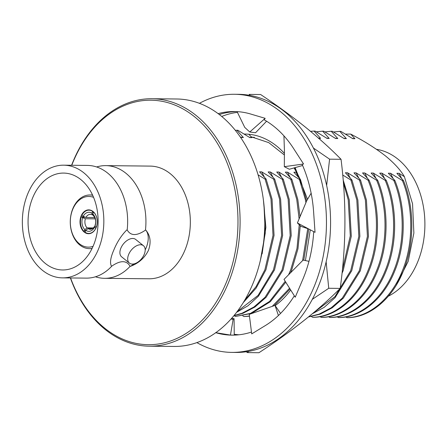 <?xml version="1.0" encoding="UTF-8"?>
<svg xmlns="http://www.w3.org/2000/svg" width="447" height="447" viewBox="0 0 447 447"><rect width="100%" height="100%" fill="white"/><g stroke="black" fill="none" stroke-linecap="round" stroke-linejoin="round"><path stroke-width="0.67" d="M70.57 277.961A122.243 88.383 -89.4 0 0 104.715 328.187A122.243 88.383 -89.4 0 0 225.741 283.778A122.243 88.383 -89.4 0 0 194.484 116.706A122.243 88.383 -89.4 0 0 71.771 165.261M71.587 165.261A123.735 89.461 90.6 0 1 151.946 98.731A123.735 89.461 90.6 0 1 196.06 115.427A123.735 89.461 90.6 0 1 236.765 255.064A123.735 89.461 90.6 0 1 149.315 346.185A123.735 89.461 90.6 0 1 105.196 329.489A123.735 89.461 90.6 0 1 70.391 277.956M149.315 346.185L174.028 346.447A123.735 89.461 -89.4 0 0 261.484 255.326A123.735 89.461 -89.4 0 0 220.779 115.689A123.735 89.461 -89.4 0 0 176.666 98.994L151.946 98.731M388.393 296.165A75.945 54.908 -89.4 0 0 424.65 231.496A75.945 54.908 -89.4 0 0 397.875 159.098A75.945 54.908 -89.4 0 0 376.508 149.326M345.414 134.111L350.683 134.083C364.149 141.034 375.826 148.382 385.716 156.115C394.466 163.351 400.696 170.206 404.395 176.671L412.547 203.804L413.872 233.066L408.228 261.255L396.232 285.253M95.038 225.925L96.34 226.975A11.628 8.409 -89.4 0 0 93.563 212.135L92.797 213.945L93.468 215.772A7.454 5.392 -89.4 0 1 95.172 224.891L95.038 225.925A9.543 6.901 -89.4 0 0 92.797 213.945M93.339 212.66A10.437 7.543 -89.4 0 0 93.021 212.431L92.635 211.386A11.628 8.409 -89.4 0 0 81.885 215.331L83.187 216.382L85.936 217.449L94.719 217.544M83.237 216.404A10.437 7.543 -89.4 0 0 83.164 216.572A10.437 7.543 -89.4 0 0 82.907 217.231L85.444 217.259M81.203 215.812A11.924 8.622 90.6 0 1 93.01 211.481A11.924 8.622 90.6 0 1 96.06 227.78A11.924 8.622 90.6 0 1 84.254 232.116A11.924 8.622 90.6 0 1 81.203 215.812M94.49 227.216L94.624 226.182A7.454 5.392 90.6 0 1 90.199 229.266A7.454 5.392 90.6 0 1 88.02 228.601L85.813 230.401A9.543 6.901 -89.4 0 0 94.49 227.216L95.792 228.266L95.87 227.674A10.437 7.543 -89.4 0 0 96.161 227.042A10.437 7.543 -89.4 0 0 96.228 226.886M93.568 197.345A25.345 18.321 -89.4 0 0 72.844 209.084A25.345 18.321 -89.4 0 0 73.945 237.089A25.345 18.321 -89.4 0 0 93.049 246.347M92.099 248.403A26.837 19.4 90.6 0 1 89.378 248.638A26.837 19.4 90.6 0 1 72.95 208.347A26.837 19.4 90.6 0 1 89.948 194.976A26.837 19.4 90.6 0 1 92.669 195.272M85.936 217.449A7.454 5.392 90.6 0 1 90.361 214.359A7.454 5.392 90.6 0 1 92.54 215.024L91.864 213.197A9.543 6.901 -89.4 0 0 83.187 216.382M93.194 215.035L92.54 215.024M32.916 197.216A48.449 35.028 90.6 0 1 63.608 173.078A48.449 35.028 90.6 0 1 93.272 245.833A48.449 35.028 90.6 0 1 62.574 269.971A48.449 35.028 90.6 0 1 32.916 197.216M98.195 249.8A56.35 40.744 90.6 0 1 62.491 277.872A56.35 40.744 90.6 0 1 27.993 193.249A56.35 40.744 90.6 0 1 63.692 165.178A56.35 40.744 90.6 0 1 98.195 249.8M62.491 277.872L86.305 278.129A56.35 40.744 -89.4 0 0 98.072 275.86A56.35 40.744 -89.4 0 0 111.817 266.121L111.443 266.121C109.722 262.937 110.521 257.55 113.845 249.968C117.125 242 121.444 235.329 126.803 229.937L127.177 229.942A56.35 40.744 -89.4 0 0 99.223 167.943A56.35 40.744 -89.4 0 0 87.506 165.429L63.692 165.178M143.453 245.705L135.653 239.424A11.181 6.711 128.9 0 0 120.919 248.046A11.181 6.711 128.9 0 0 121.629 256.835L129.429 263.121A11.181 6.711 -51.1 0 1 128.714 254.332A11.181 6.711 -51.1 0 1 143.453 245.705A11.181 6.711 -51.1 0 1 144.163 254.494A11.181 6.711 -51.1 0 1 129.429 263.121M96.63 166.966A56.35 40.744 90.6 0 1 105.788 165.625L150.198 166.1A56.35 40.744 90.6 0 1 184.7 250.722A56.35 40.744 90.6 0 1 149.002 278.794L104.587 278.325A56.35 40.744 90.6 0 1 95.462 276.788M105.788 165.625A56.35 40.744 90.6 0 1 145.459 230.138L145.839 230.138C150.421 235.63 151.293 242.363 148.449 250.331C144.694 257.908 138.704 263.238 130.479 266.323L130.105 266.317A56.35 40.744 90.6 0 1 104.587 278.325M85.79 230.44L85.377 230.44A10.437 7.543 -89.4 0 0 85.679 230.708M111.817 266.121C120.489 260.165 126.585 260.227 130.105 266.317M145.459 230.138C136.793 236.094 130.697 236.033 127.177 229.942M145.839 230.138A25.043 15.036 -51.1 0 1 145.186 249.974M133.966 263.903A25.043 15.036 -51.1 0 1 130.479 266.323M94.624 226.182L95.362 226.188M92.395 228.652L88.02 228.601M95.239 218.846L85.388 218.739A7.454 5.392 -89.4 0 0 87.092 227.858L93.339 227.92M85.388 218.739L82.639 217.672A9.543 6.901 -89.4 0 0 84.88 229.652L87.092 227.858M82.907 217.231L81.337 216.622A11.628 8.409 -89.4 0 0 84.114 231.462L85.377 230.44M82.639 217.672L81.337 216.622M84.88 229.652L84.114 231.462M85.813 230.401L85.042 232.211A11.628 8.409 -89.4 0 0 95.792 228.266M91.864 213.197L92.635 211.386M260.4 260.266L265.272 233.032L263.976 204.972M244.52 300.513L256.053 286.661L264.875 269.804L273.016 235.396L270.999 199.111L265.088 179.102L258.092 174.866M243.263 302.602L256.159 288.058L265.92 269.815L274.056 235.407L272.039 199.122L266.127 179.113L265.088 179.102M237.122 311.62L258.081 295.406L273.458 269.893L281.599 235.491L279.582 199.2L273.67 179.191L261.713 171.86L259.567 171.838L266.127 179.113M236.575 312.336L247.973 305.776L258.455 296.177L274.503 269.904L282.638 235.502L280.621 199.211L274.709 179.202L273.67 179.191M234.032 315.537L241.928 313.297L253.952 306.972L265.071 297.277L282.04 269.988L290.181 235.58L288.164 199.295L282.253 179.281L270.29 171.955L268.144 171.933L274.709 179.202M233.837 315.778L242.967 313.308L254.991 306.983L266.11 297.289L283.085 269.999L291.221 235.591L289.203 199.306L283.292 179.292L282.253 179.281M234.178 315.716L235.413 316.476L250.51 313.386L269.614 301.395L285.22 281.314M288.566 274.782L290.623 270.077L296.998 248.409L299.239 224.724M299.116 218.896L296.741 199.384L290.835 179.376L278.872 172.045L276.727 172.022L283.292 179.292M235.413 316.476L251.549 313.397L270.318 301.714L285.773 282.191M290.5 272.832L291.667 270.089L297.948 248.89L300.278 225.707M300.038 216.689L297.786 199.396L291.874 179.387L290.835 179.376M242.76 315.805L243.995 316.571L249.46 316.029M272.234 306.363L289.572 288.231M302.597 260.607L307.759 228.635M305.921 202.647L305.323 199.479L299.412 179.465L287.455 172.134L285.309 172.112L291.874 179.387M243.995 316.571L249.476 316.191M274.24 305.664L290.069 289.025M303.764 260.21L308.793 229.02M306.648 200.921L300.457 179.476L299.412 179.465M342.357 270.033L350.286 235.865L348.235 199.932L343.385 182.694M342.011 273.346L343.156 270.636L351.297 236.234L349.28 199.943L343.156 179.929M313.397 312.878L334.915 296.691L350.699 270.72L358.835 236.312L356.818 200.027L350.906 180.012L342.72 175.04M312.336 313.766L324.159 307.357L335.071 297.691L351.739 270.731L359.88 236.323L357.863 200.038L351.951 180.024L350.906 180.012M308.648 316.8L319.164 314.118L331.188 307.793L342.307 298.099L359.282 270.809L367.417 236.402L365.4 200.116L359.489 180.107L347.531 172.777L345.386 172.754L351.951 180.024M308.441 316.968L320.208 314.129L332.233 307.804L343.352 298.11L360.321 270.821L368.462 236.413L366.439 200.127L360.533 180.119L359.489 180.107M311.419 316.537L312.654 317.303C334.769 316.94 356.991 298.278 367.864 270.899C379.179 243.878 379.341 207.453 368.071 180.197L356.114 172.866L353.968 172.844L360.533 180.119M312.654 317.303L313.693 317.314C335.814 316.951 358.03 298.289 368.904 270.91C380.224 243.889 380.38 207.464 369.11 180.208L368.071 180.197M320.002 316.632L321.237 317.392C343.352 317.029 365.573 298.373 376.447 270.994C387.761 243.973 387.923 207.542 376.653 180.286L364.696 172.961L362.551 172.939L369.11 180.208M321.237 317.392L322.276 317.404C344.397 317.04 366.613 298.384 377.486 271.005C388.806 243.984 388.963 207.553 377.693 180.297L376.653 180.286M328.584 316.722L329.819 317.482C351.934 317.124 374.156 298.462 385.029 271.083C396.344 244.062 396.506 207.637 385.236 180.381L373.279 173.05L371.133 173.028L377.693 180.297M329.819 317.482L330.858 317.493C352.979 317.135 375.195 298.473 386.068 271.094C397.389 244.073 397.545 207.648 386.275 180.392L385.236 180.381M337.161 316.811L338.401 317.577C360.517 317.214 382.738 298.551 393.611 271.173C404.926 244.157 405.088 207.726 393.818 180.471L381.861 173.14L379.715 173.118L386.275 180.392M338.401 317.577L339.441 317.588C361.562 317.225 383.777 298.562 394.651 271.184C405.965 244.163 406.127 207.738 394.857 180.482L393.818 180.471M345.743 316.906L346.984 317.666C369.099 317.303 391.321 298.646 402.194 271.268C413.509 244.246 413.671 207.816 402.401 180.56L390.443 173.235L388.298 173.212L394.857 180.482M346.984 317.666L348.023 317.677C370.144 317.314 392.36 298.657 403.233 271.279C414.548 244.258 414.71 207.827 403.44 180.571L402.401 180.56M318.476 138.33L320.622 138.352L314.062 131.077L315.101 131.088L327.059 138.419L329.204 138.441L322.639 131.172L323.684 131.183L335.641 138.509L337.787 138.531L331.221 131.262L332.266 131.273L344.224 138.604L346.369 138.626L339.804 131.351L333.473 131.994M339.804 131.351L340.849 131.362L352.806 138.693L354.952 138.715L352.303 138.374M331.221 131.262L324.891 131.904M322.639 131.172L316.308 131.809M314.062 131.077L310.536 131.334M240.19 136.843L241.24 137.503L243.386 137.525L236.821 130.256L235.329 130.334M236.821 130.256L237.86 130.267L249.823 137.598L251.968 137.62L249.32 137.279M354.952 138.715L350.683 134.083M346.369 138.626L343.721 138.285M337.787 138.531L335.138 138.196M329.204 138.441L326.556 138.101M320.622 138.352L318.426 138.056M251.968 137.62L248.839 134.262M243.386 137.525L240.737 137.19M401.652 178.509L399.026 173.324L396.88 173.302L403.44 180.571M404.395 176.671L399.026 173.324M393.069 178.42L390.443 173.235M384.493 178.325L381.861 173.14M375.91 178.236L373.279 173.05M367.328 178.141L364.696 172.961M358.745 178.051L356.114 172.866M350.163 177.962L347.531 172.777M298.669 177.414L296.037 172.229L293.891 172.207L300.457 179.476M297.372 173.067L296.037 172.229M290.086 177.319L287.455 172.134M281.504 177.23L278.872 172.045M272.921 177.141L270.29 171.955M264.339 177.046L261.713 171.86M262.138 253.851L265.87 227.383L263.417 200.088M199.423 103.324A129.066 93.311 90.6 0 1 234.513 94.278L238.631 94.323A129.066 93.311 90.6 0 1 284.65 111.739A129.066 93.311 90.6 0 1 327.103 257.388A129.066 93.311 90.6 0 1 235.882 352.437L231.764 352.392A129.066 93.311 90.6 0 1 196.876 342.603M234.513 94.278A129.066 93.311 90.6 0 1 280.526 111.694A129.066 93.311 90.6 0 1 322.985 257.343A129.066 93.311 90.6 0 1 231.764 352.392M294.333 295.802A111.811 80.84 90.6 0 1 265.35 325.567A111.811 80.84 90.6 0 1 264.412 326.131L251.706 333.898L249.247 314.375L275.017 305.396L278.42 315.521M313.716 231.635A111.811 80.84 90.6 0 1 302.781 279.436A111.811 80.84 90.6 0 1 302.261 280.649L295.227 297.227L284.007 279.392L303.127 260.07L308.972 261.344M218.114 113.627A111.811 80.84 90.6 0 1 234.329 111.532A111.811 80.84 90.6 0 1 250.661 114.019A111.811 80.84 90.6 0 1 251.655 114.326L265.183 118.338L264.138 119.774A111.811 80.84 90.6 0 1 293.701 148.689A111.811 80.84 90.6 0 1 294.372 149.745L303.558 164.004L302.105 164.323A111.811 80.84 90.6 0 1 313.61 211.872A111.811 80.84 90.6 0 1 313.705 213.275L315.034 232.339L297.406 222.975L301.015 226.411L308.542 228.886M219.315 114.538A111.811 80.84 90.6 0 1 236.39 111.594M234.01 335.121A111.811 80.84 90.6 0 1 233.747 335.11L230.456 335.082L215.616 332.652M251.477 332.048A111.811 80.84 90.6 0 1 231.948 335.138A111.811 80.84 90.6 0 1 215.778 332.702M275.017 305.396L280.548 313.436M231.691 318.281L234.088 318.717L233.133 319.398L231.032 319.018M233.133 319.398L230.456 335.082M234.088 318.717L234.239 335.116M265.183 118.338L249.756 131.999L244.76 127.401L237.078 111.627M249.756 131.999L255.544 132.753L266.58 121.221M303.558 164.004L284.32 166.675L284.426 150.633L283.934 135.866M284.32 166.675L289.332 169.257L302.613 165.491M297.406 222.975L306.72 200.742L311.14 193.199M238.949 334.792A111.51 80.622 90.6 0 1 234.234 334.244M248.739 351.348L247.47 352.599L246.219 351.755M326.148 261.813L328.735 288.276L312.313 299.339M313.414 148.052L329.579 159.171L326.651 185.477M247.47 352.599L258.93 352.722C291.751 331.339 318.84 309.9 340.189 288.399C346.207 245.425 346.492 202.39 341.033 159.294C330.663 148.722 318.711 137.939 305.178 126.954C291.422 115.957 276.57 105.146 260.618 94.518L249.158 94.395L250.208 95.446M290.69 290.014A93.172 67.363 90.6 0 1 275.207 305.636M284.404 153.388A89.411 64.642 -89.4 0 0 244.475 134.044A89.411 64.642 -89.4 0 0 244.112 134.044M296.724 172.659L294.059 167.916M254.388 137.335L252.577 137.279M294.595 167.765L299.998 178.945M284.398 155.014L268.753 142.627L251.197 136.81M305.424 260.573L310.274 229.808M307.536 199.345L295.121 167.614M221.718 116.46A111.51 80.622 90.6 0 1 237.441 112.365M328.735 288.276L340.189 288.399M329.579 159.171L341.033 159.294M89.378 248.638L91.97 248.666M89.948 194.976L92.54 195.004M308.519 261.244L308.972 261.339"/></g></svg>
